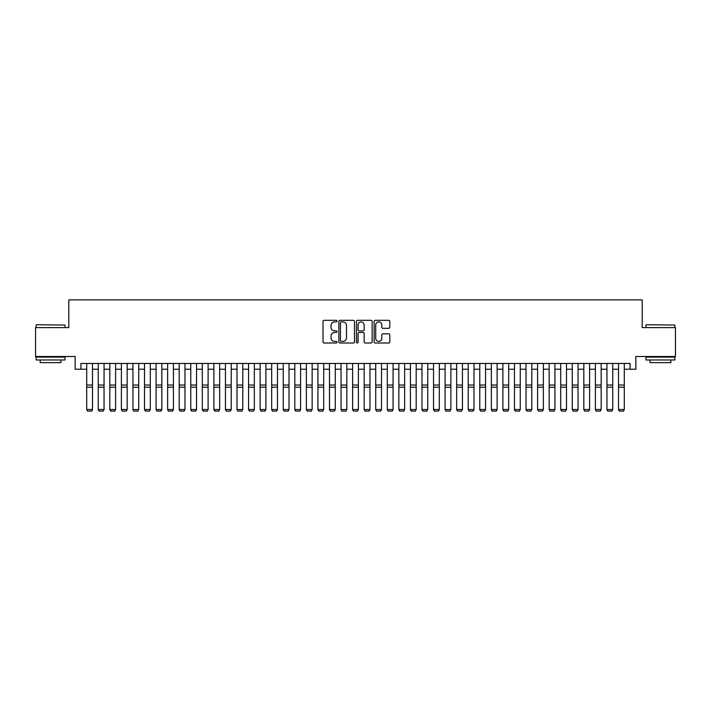 <?xml version="1.0" encoding="UTF-8"?>
<svg xmlns="http://www.w3.org/2000/svg" width="711" height="711" viewBox="0 0 711 711"><rect width="100%" height="100%" fill="white"/><g stroke="black" fill="none" stroke-linecap="round" stroke-linejoin="round"><path stroke-width="1.07" d="M337.005 321.105A0.791 0.791 0 0 0 336.205 320.314L324.154 320.314A1.138 1.138 0 0 0 323.016 321.443L323.016 341.867A1.138 1.138 0 0 0 324.154 343.004L336.205 343.004A0.791 0.791 0 0 0 337.005 342.213A0.791 0.791 0 0 0 336.205 341.413L334.65 341.413A3.635 3.635 0 0 1 331.015 337.787L331.015 336.081A3.635 3.635 0 0 1 334.65 332.455L336.205 332.455A0.791 0.791 0 0 0 337.005 331.655A0.791 0.791 0 0 0 336.205 330.864L334.65 330.864A3.635 3.635 0 0 1 331.015 327.229L331.015 325.531A3.635 3.635 0 0 1 334.65 321.896L336.205 321.896A0.791 0.791 0 0 0 337.005 321.105M388.668 328.313A1.138 1.138 0 0 0 389.797 327.176L389.797 321.443A1.138 1.138 0 0 0 388.668 320.314L375.275 320.314A1.138 1.138 0 0 0 374.137 321.443L374.137 341.867A1.138 1.138 0 0 0 375.275 343.004L388.668 343.004A1.138 1.138 0 0 0 389.797 341.867L389.797 334.952A1.138 1.138 0 0 0 388.668 333.815L382.936 333.815A1.138 1.138 0 0 0 381.798 334.952L381.798 338.383A3.04 3.04 0 0 1 378.767 341.413A3.04 3.04 0 0 1 375.728 338.383L375.728 324.936A3.04 3.04 0 0 1 378.767 321.896A3.04 3.04 0 0 1 381.798 324.936L381.798 327.176A1.138 1.138 0 0 0 382.936 328.313L388.668 328.313M80.93 369.231L80.93 363.454L630.07 363.454L630.07 369.231L635.856 369.231L635.856 356.513L675.45 356.513L675.45 327.611L642.211 327.611L642.211 299.864L68.789 299.864L68.789 327.611L35.55 327.611L35.55 356.513L75.144 356.513L75.144 369.231L86.706 369.231M354.505 321.443A1.138 1.138 0 0 0 353.376 320.314L339.982 320.314A1.138 1.138 0 0 0 338.845 321.443L338.845 341.867A1.138 1.138 0 0 0 339.982 343.004L353.376 343.004A1.138 1.138 0 0 0 354.505 341.867L354.505 321.443M357.624 320.314L371.018 320.314A1.138 1.138 0 0 1 372.155 321.443L372.155 341.867A1.138 1.138 0 0 1 371.018 343.004L365.285 343.004A1.138 1.138 0 0 1 364.156 341.867L364.156 333.583A1.138 1.138 0 0 0 363.019 332.455L359.215 332.455A1.138 1.138 0 0 0 358.077 333.583L358.077 342.213A0.791 0.791 0 0 1 357.286 343.004A0.791 0.791 0 0 1 356.495 342.213L356.495 321.443A1.138 1.138 0 0 1 357.624 320.314M92.492 369.231L98.269 369.231M104.046 369.231L109.832 369.231M115.609 369.231L121.394 369.231M127.171 369.231L132.948 369.231M138.734 369.231L144.511 369.231M150.297 369.231L156.073 369.231M161.85 369.231L167.636 369.231M173.413 369.231L179.199 369.231M184.976 369.231L190.752 369.231M196.538 369.231L202.315 369.231M208.101 369.231L213.878 369.231M219.655 369.231L225.44 369.231M231.217 369.231L237.003 369.231M242.78 369.231L248.557 369.231M254.342 369.231L260.119 369.231M265.905 369.231L271.682 369.231M277.468 369.231L283.245 369.231M289.022 369.231L294.807 369.231M300.584 369.231L306.37 369.231M312.147 369.231L317.924 369.231M323.709 369.231L329.486 369.231M335.272 369.231L341.049 369.231M346.826 369.231L352.612 369.231M358.388 369.231L364.174 369.231M369.951 369.231L375.728 369.231M381.514 369.231L387.291 369.231M393.076 369.231L398.853 369.231M404.63 369.231L410.416 369.231M416.193 369.231L421.979 369.231M427.755 369.231L433.532 369.231M439.318 369.231L445.095 369.231M450.881 369.231L456.658 369.231M462.443 369.231L468.22 369.231M473.997 369.231L479.783 369.231M485.56 369.231L491.345 369.231M497.122 369.231L502.899 369.231M508.685 369.231L514.462 369.231M520.248 369.231L526.024 369.231M531.801 369.231L537.587 369.231M543.364 369.231L549.15 369.231M554.927 369.231L560.703 369.231M566.489 369.231L572.266 369.231M578.052 369.231L583.829 369.231M589.606 369.231L595.391 369.231M601.168 369.231L606.954 369.231M612.731 369.231L618.508 369.231M624.294 369.231L630.07 369.231M341.227 321.896A0.791 0.791 0 0 0 340.436 322.696L340.436 340.622A0.791 0.791 0 0 0 341.227 341.413L342.88 341.413A3.635 3.635 0 0 0 346.506 337.787L346.506 325.531A3.635 3.635 0 0 0 342.88 321.896L341.227 321.896M364.156 324.989A3.04 3.04 0 0 0 361.117 321.959A3.04 3.04 0 0 0 358.077 324.989L358.077 329.726A1.138 1.138 0 0 0 359.215 330.864L363.019 330.864A1.138 1.138 0 0 0 364.156 329.726L364.156 324.989M92.492 363.454L92.492 409.696L91.621 411.136L87.577 411.056L91.621 411.136M87.577 411.136L86.706 409.492L92.492 409.492L91.621 411.056M86.706 363.454L86.706 409.492L87.577 411.056M36.474 324.723L65.03 325.069L36.474 324.723M50.579 359.979L36.128 359.979L36.128 357.091L65.03 357.091L65.03 359.979L50.579 359.979M60.986 359.979L60.986 362.646L40.172 362.646L40.172 359.979M646.317 324.723L674.872 325.069L646.317 324.723M660.421 359.979L645.97 359.979L645.97 357.091L674.872 357.091L674.872 359.979L660.421 359.979M670.828 359.979L670.828 362.646L650.014 362.646L650.014 359.979M98.269 409.696L99.131 411.136L98.269 409.492L104.046 409.492L103.184 411.136L99.131 411.056L103.184 411.136M109.832 409.696L110.694 411.136L109.832 409.492L115.609 409.492L114.747 411.136L110.694 411.056L114.747 411.136M121.394 409.696L122.256 411.136L121.394 409.492L127.171 409.492L126.3 411.136L122.256 411.056L126.3 411.136M132.948 409.696L133.819 411.136L132.948 409.492L138.734 409.492L137.863 411.136L133.819 411.056L137.863 411.136M104.046 363.454L104.046 409.492L103.184 411.056M98.269 363.454L98.269 409.492L99.131 411.056M115.609 363.454L115.609 409.492L114.747 411.056M109.832 363.454L109.832 409.492L110.694 411.056M127.171 363.454L127.171 409.492L126.3 411.056M121.394 363.454L121.394 409.492L122.256 411.056M138.734 363.454L138.734 409.492L137.863 411.056M132.948 363.454L132.948 409.492L133.819 411.056M144.511 409.696L145.382 411.136L144.511 409.492L150.297 409.492L149.426 411.136L145.382 411.056L149.426 411.136M150.297 363.454L150.297 409.492L149.426 411.056M144.511 363.454L144.511 409.492L145.382 411.056M156.073 409.696L156.944 411.136L156.073 409.492L161.85 409.492L160.988 411.136L156.944 411.056L160.988 411.136M161.85 363.454L161.85 409.492L160.988 411.056M156.073 363.454L156.073 409.492L156.944 411.056M167.636 409.696L168.498 411.136L167.636 409.492L173.413 409.492L172.551 411.136L168.498 411.056L172.551 411.136M173.413 363.454L173.413 409.492L172.551 411.056M167.636 363.454L167.636 409.492L168.498 411.056M179.199 409.696L180.061 411.136L179.199 409.492L184.976 409.492L184.105 411.136L180.061 411.056L184.105 411.136M184.976 363.454L184.976 409.492L184.105 411.056M179.199 363.454L179.199 409.492L180.061 411.056M190.752 409.696L191.623 411.136L190.752 409.492L196.538 409.492L195.667 411.136L191.623 411.056L195.667 411.136M196.538 363.454L196.538 409.492L195.667 411.056M190.752 363.454L190.752 409.492L191.623 411.056M202.315 409.696L203.186 411.136L202.315 409.492L208.101 409.492L207.23 411.136L203.186 411.056L207.23 411.136M208.101 363.454L208.101 409.492L207.23 411.056M202.315 363.454L202.315 409.492L203.186 411.056M213.878 409.696L214.749 411.136L213.878 409.492L219.655 409.492L218.792 411.136L214.749 411.056L218.792 411.136M219.655 363.454L219.655 409.492L218.792 411.056M213.878 363.454L213.878 409.492L214.749 411.056M225.44 409.696L226.302 411.136L225.44 409.492L231.217 409.492L230.355 411.136L226.302 411.056L230.355 411.136M231.217 363.454L231.217 409.492L230.355 411.056M225.44 363.454L225.44 409.492L226.302 411.056M237.003 409.696L237.865 411.136L237.003 409.492L242.78 409.492L241.918 411.136L237.865 411.056L241.918 411.136M242.78 363.454L242.78 409.492L241.918 411.056M237.003 363.454L237.003 409.492L237.865 411.056M248.557 409.696L249.428 411.136L248.557 409.492L254.342 409.492L253.471 411.136L249.428 411.056L253.471 411.136M254.342 363.454L254.342 409.492L253.471 411.056M248.557 363.454L248.557 409.492L249.428 411.056M260.119 409.696L260.99 411.136L260.119 409.492L265.905 409.492L265.034 411.136L260.99 411.056L265.034 411.136M265.905 363.454L265.905 409.492L265.034 411.056M260.119 363.454L260.119 409.492L260.99 411.056M271.682 409.696L272.553 411.136L271.682 409.492L277.468 409.492L276.597 411.136L272.553 411.056L276.597 411.136M277.468 363.454L277.468 409.492L276.597 411.056M271.682 363.454L271.682 409.492L272.553 411.056M283.245 409.696L284.107 411.136L283.245 409.492L289.022 409.492L288.159 411.136L284.107 411.056L288.159 411.136M289.022 363.454L289.022 409.492L288.159 411.056M283.245 363.454L283.245 409.492L284.107 411.056M294.807 409.696L295.669 411.136L294.807 409.492L300.584 409.492L299.722 411.136L295.669 411.056L299.722 411.136M300.584 363.454L300.584 409.492L299.722 411.056M294.807 363.454L294.807 409.492L295.669 411.056M306.37 409.696L307.232 411.136L306.37 409.492L312.147 409.492L311.276 411.136L307.232 411.056L311.276 411.136M312.147 363.454L312.147 409.492L311.276 411.056M306.37 363.454L306.37 409.492L307.232 411.056M317.924 409.696L318.795 411.136L317.924 409.492L323.709 409.492L322.838 411.136L318.795 411.056L322.838 411.136M323.709 363.454L323.709 409.492L322.838 411.056M317.924 363.454L317.924 409.492L318.795 411.056M329.486 409.696L330.357 411.136L329.486 409.492L335.272 409.492L334.401 411.136L330.357 411.056L334.401 411.136M335.272 363.454L335.272 409.492L334.401 411.056M329.486 363.454L329.486 409.492L330.357 411.056M341.049 409.696L341.92 411.136L341.049 409.492L346.826 409.492L345.964 411.136L341.92 411.056L345.964 411.136M346.826 363.454L346.826 409.492L345.964 411.056M341.049 363.454L341.049 409.492L341.92 411.056M352.612 409.696L353.474 411.136L352.612 409.492L358.388 409.492L357.526 411.136L353.474 411.056L357.526 411.136M358.388 363.454L358.388 409.492L357.526 411.056M352.612 363.454L352.612 409.492L353.474 411.056M364.174 409.696L365.036 411.136L364.174 409.492L369.951 409.492L369.08 411.136L365.036 411.056L369.08 411.136M369.951 363.454L369.951 409.492L369.08 411.056M364.174 363.454L364.174 409.492L365.036 411.056M375.728 409.696L376.599 411.136L375.728 409.492L381.514 409.492L380.643 411.136L376.599 411.056L380.643 411.136M387.291 409.696L388.162 411.136L387.291 409.492L393.076 409.492L392.205 411.136L388.162 411.056L392.205 411.136M398.853 409.696L399.724 411.136L398.853 409.492L404.63 409.492L403.768 411.136L399.724 411.056L403.768 411.136M381.514 363.454L381.514 409.492L380.643 411.056M375.728 363.454L375.728 409.492L376.599 411.056M393.076 363.454L393.076 409.492L392.205 411.056M387.291 363.454L387.291 409.492L388.162 411.056M404.63 363.454L404.63 409.492L403.768 411.056M398.853 363.454L398.853 409.492L399.724 411.056M410.416 409.696L411.278 411.136L410.416 409.492L416.193 409.492L415.331 411.136L411.278 411.056L415.331 411.136M416.193 363.454L416.193 409.492L415.331 411.056M410.416 363.454L410.416 409.492L411.278 411.056M421.979 409.696L422.841 411.136L421.979 409.492L427.755 409.492L426.893 411.136L422.841 411.056L426.893 411.136M427.755 363.454L427.755 409.492L426.893 411.056M421.979 363.454L421.979 409.492L422.841 411.056M433.532 409.696L434.403 411.136L433.532 409.492L439.318 409.492L438.447 411.136L434.403 411.056L438.447 411.136M439.318 363.454L439.318 409.492L438.447 411.056M433.532 363.454L433.532 409.492L434.403 411.056M445.095 409.696L445.966 411.136L445.095 409.492L450.881 409.492L450.01 411.136L445.966 411.056L450.01 411.136M450.881 363.454L450.881 409.492L450.01 411.056M445.095 363.454L445.095 409.492L445.966 411.056M456.658 409.696L457.529 411.136L456.658 409.492L462.443 409.492L461.572 411.136L457.529 411.056L461.572 411.136M462.443 363.454L462.443 409.492L461.572 411.056M456.658 363.454L456.658 409.492L457.529 411.056M468.22 409.696L469.082 411.136L468.22 409.492L473.997 409.492L473.135 411.136L469.082 411.056L473.135 411.136M473.997 363.454L473.997 409.492L473.135 411.056M468.22 363.454L468.22 409.492L469.082 411.056M479.783 409.696L480.645 411.136L479.783 409.492L485.56 409.492L484.698 411.136L480.645 411.056L484.698 411.136M485.56 363.454L485.56 409.492L484.698 411.056M479.783 363.454L479.783 409.492L480.645 411.056M491.345 409.696L492.208 411.136L491.345 409.492L497.122 409.492L496.251 411.136L492.208 411.056L496.251 411.136M497.122 363.454L497.122 409.492L496.251 411.056M491.345 363.454L491.345 409.492L492.208 411.056M502.899 409.696L503.77 411.136L502.899 409.492L508.685 409.492L507.814 411.136L503.77 411.056L507.814 411.136M508.685 363.454L508.685 409.492L507.814 411.056M502.899 363.454L502.899 409.492L503.77 411.056M514.462 409.696L515.333 411.136L514.462 409.492L520.248 409.492L519.377 411.136L515.333 411.056L519.377 411.136M520.248 363.454L520.248 409.492L519.377 411.056M514.462 363.454L514.462 409.492L515.333 411.056M526.024 409.696L526.895 411.136L526.024 409.492L531.801 409.492L530.939 411.136L526.895 411.056L530.939 411.136M531.801 363.454L531.801 409.492L530.939 411.056M526.024 363.454L526.024 409.492L526.895 411.056M537.587 409.696L538.449 411.136L537.587 409.492L543.364 409.492L542.502 411.136L538.449 411.056L542.502 411.136M543.364 363.454L543.364 409.492L542.502 411.056M537.587 363.454L537.587 409.492L538.449 411.056M549.15 409.696L550.012 411.136L549.15 409.492L554.927 409.492L554.056 411.136L550.012 411.056L554.056 411.136M554.927 363.454L554.927 409.492L554.056 411.056M549.15 363.454L549.15 409.492L550.012 411.056M560.703 409.696L561.574 411.136L560.703 409.492L566.489 409.492L565.618 411.136L561.574 411.056L565.618 411.136M566.489 363.454L566.489 409.492L565.618 411.056M560.703 363.454L560.703 409.492L561.574 411.056M572.266 409.696L573.137 411.136L572.266 409.492L578.052 409.492L577.181 411.136L573.137 411.056L577.181 411.136M578.052 363.454L578.052 409.492L577.181 411.056M572.266 363.454L572.266 409.492L573.137 411.056M583.829 409.696L584.7 411.136L583.829 409.492L589.606 409.492L588.744 411.136L584.7 411.056L588.744 411.136M589.606 363.454L589.606 409.492L588.744 411.056M583.829 363.454L583.829 409.492L584.7 411.056M595.391 409.696L596.253 411.136L595.391 409.492L601.168 409.492L600.306 411.136L596.253 411.056L600.306 411.136M601.168 363.454L601.168 409.492L600.306 411.056M595.391 363.454L595.391 409.492L596.253 411.056M606.954 409.696L607.816 411.136L606.954 409.492L612.731 409.492L611.869 411.136L607.816 411.056L611.869 411.136M612.731 363.454L612.731 409.492L611.869 411.056M606.954 363.454L606.954 409.492L607.816 411.056M618.508 409.696L619.379 411.136L618.508 409.492L624.294 409.492L623.423 411.136L619.379 411.056L623.423 411.136M624.294 363.454L624.294 409.492L623.423 411.056M618.508 363.454L618.508 409.492L619.379 411.056M92.492 385.033L86.706 385.033M92.492 387.219L86.706 387.219M104.046 385.033L98.269 385.033M104.046 387.219L98.269 387.219M115.609 385.033L109.832 385.033M115.609 387.219L109.832 387.219M127.171 385.033L121.394 385.033M127.171 387.219L121.394 387.219M138.734 385.033L132.948 385.033M138.734 387.219L132.948 387.219M150.297 385.033L144.511 385.033M150.297 387.219L144.511 387.219M161.85 385.033L156.073 385.033M161.85 387.219L156.073 387.219M173.413 385.033L167.636 385.033M173.413 387.219L167.636 387.219M184.976 385.033L179.199 385.033M184.976 387.219L179.199 387.219M196.538 385.033L190.752 385.033M196.538 387.219L190.752 387.219M208.101 385.033L202.315 385.033M208.101 387.219L202.315 387.219M219.655 385.033L213.878 385.033M219.655 387.219L213.878 387.219M231.217 385.033L225.44 385.033M231.217 387.219L225.44 387.219M242.78 385.033L237.003 385.033M242.78 387.219L237.003 387.219M254.342 385.033L248.557 385.033M254.342 387.219L248.557 387.219M265.905 385.033L260.119 385.033M265.905 387.219L260.119 387.219M277.468 385.033L271.682 385.033M277.468 387.219L271.682 387.219M289.022 385.033L283.245 385.033M289.022 387.219L283.245 387.219M300.584 385.033L294.807 385.033M300.584 387.219L294.807 387.219M312.147 385.033L306.37 385.033M312.147 387.219L306.37 387.219M323.709 385.033L317.924 385.033M323.709 387.219L317.924 387.219M335.272 385.033L329.486 385.033M335.272 387.219L329.486 387.219M346.826 385.033L341.049 385.033M346.826 387.219L341.049 387.219M358.388 385.033L352.612 385.033M358.388 387.219L352.612 387.219M369.951 385.033L364.174 385.033M369.951 387.219L364.174 387.219M381.514 385.033L375.728 385.033M381.514 387.219L375.728 387.219M393.076 385.033L387.291 385.033M393.076 387.219L387.291 387.219M404.63 385.033L398.853 385.033M404.63 387.219L398.853 387.219M416.193 385.033L410.416 385.033M416.193 387.219L410.416 387.219M427.755 385.033L421.979 385.033M427.755 387.219L421.979 387.219M439.318 385.033L433.532 385.033M439.318 387.219L433.532 387.219M450.881 385.033L445.095 385.033M450.881 387.219L445.095 387.219M462.443 385.033L456.658 385.033M462.443 387.219L456.658 387.219M473.997 385.033L468.22 385.033M473.997 387.219L468.22 387.219M485.56 385.033L479.783 385.033M485.56 387.219L479.783 387.219M497.122 385.033L491.345 385.033M497.122 387.219L491.345 387.219M508.685 385.033L502.899 385.033M508.685 387.219L502.899 387.219M520.248 385.033L514.462 385.033M520.248 387.219L514.462 387.219M531.801 385.033L526.024 385.033M531.801 387.219L526.024 387.219M543.364 385.033L537.587 385.033M543.364 387.219L537.587 387.219M554.927 385.033L549.15 385.033M554.927 387.219L549.15 387.219M566.489 385.033L560.703 385.033M566.489 387.219L560.703 387.219M578.052 385.033L572.266 385.033M578.052 387.219L572.266 387.219M589.606 385.033L583.829 385.033M589.606 387.219L583.829 387.219M601.168 385.033L595.391 385.033M601.168 387.219L595.391 387.219M612.731 385.033L606.954 385.033M612.731 387.219L606.954 387.219M624.294 385.033L618.508 385.033M624.294 387.219L618.508 387.219M36.128 327.611L36.128 325.069M42.722 357.091L42.722 356.513M58.444 357.091L58.444 356.513M65.03 327.611L65.03 325.069M645.97 327.611L645.97 325.069M652.556 357.091L652.556 356.513M668.278 357.091L668.278 356.513M674.872 327.611L674.872 325.069"/></g></svg>
